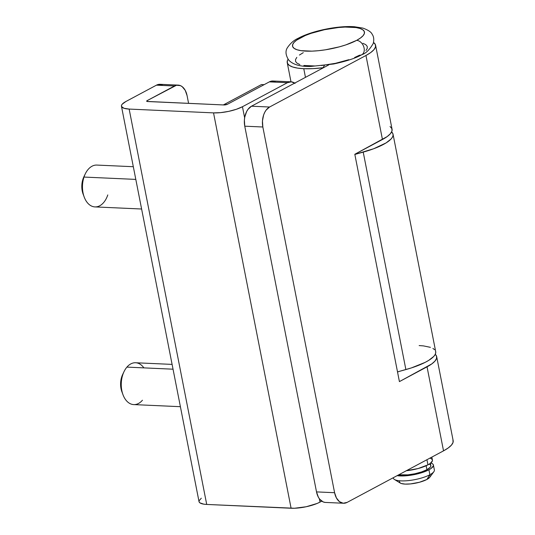 <?xml version="1.0" encoding="UTF-8"?>
<svg xmlns="http://www.w3.org/2000/svg" width="535" height="535" viewBox="0 0 535 535"><rect width="100%" height="100%" fill="white"/><g stroke="black" fill="none" stroke-linecap="round" stroke-linejoin="round"><path stroke-width="0.8" d="M433.404 465.035A20.939 5.718 168.9 0 0 430.815 462.976L432.467 463.751L433.303 464.721L433.357 465.851L431.123 468.433L428.923 469.79L429.893 474.732A20.939 5.718 -11.1 0 0 434.373 469.977L433.404 465.035A20.939 5.718 168.9 0 1 428.923 469.79L422.784 472.365L415.127 474.438L407.128 475.689L397.11 475.662M429.819 477.227L426.843 479.494L429.893 474.732L426.843 479.494A15.702 4.287 -11.1 0 0 429.806 477.247L433.838 471.736A20.939 5.718 168.9 0 1 429.893 474.732A20.939 5.718 168.9 0 1 410.412 480.363A20.939 5.718 168.9 0 1 394.429 479.467L400.247 483.045A15.702 4.287 -11.1 0 0 412.231 483.714A15.702 4.287 -11.1 0 0 426.843 479.494L419.46 482.262L410.499 483.921L405.156 484.101L401.277 483.5L400.08 482.931L399.411 481.36M429.351 464.039L430.749 465.263L430.795 466.252L430.147 467.349L426.917 469.697A18.324 5.002 -11.1 0 1 398.762 474.786L407.844 474.859L414.846 473.763L421.54 471.95L426.917 469.697L426.141 465.738L426.917 469.697A18.324 5.002 -11.1 0 0 430.835 465.537L430.394 463.31M406.353 470.726A20.939 5.718 -11.1 0 0 427.953 464.848L426.95 459.719L427.953 464.848A20.939 5.718 -11.1 0 0 432.434 460.093L431.845 457.097M362.396 54.309A7.851 5.638 -118.1 0 0 363.512 46.097A7.851 5.638 -118.1 0 0 356.624 40.372A36.647 10.005 168.9 0 1 306.007 51.126A36.647 10.005 168.9 0 1 300.369 37.838A7.851 5.638 -118.1 0 0 297.513 38.727A7.851 5.638 61.9 0 1 300.369 37.838A36.647 10.005 168.9 0 1 350.987 27.084A36.647 10.005 168.9 0 1 356.624 40.372A7.851 5.638 61.9 0 1 363.512 46.097A7.851 5.638 61.9 0 1 362.396 54.309A7.851 5.638 61.9 0 1 359.533 55.199L354.605 57.519M356.624 40.372L360.47 37.998L363.091 35.671L364.375 33.478L364.288 31.498L362.824 29.813L360.042 28.482L356.042 27.559L345.068 27.064L338.515 27.512L324.511 29.706L311.116 33.331L305.298 35.517L296.524 40.212L293.909 42.539L292.618 44.733L292.705 46.712L294.17 48.397L296.958 49.728L300.951 50.651L311.925 51.146L318.486 50.698L325.42 49.809L339.391 46.839L345.877 44.88L356.624 40.372M362.951 43.308L365.733 44.639L367.197 46.324L367.284 48.304L366 50.497M348.787 59.706L335.391 63.331L321.395 65.524M314.834 65.972L303.86 65.477M299.867 64.554L297.079 63.224L295.614 61.538L295.527 59.559L296.811 57.365M299.433 55.038L303.278 52.664M406.159 470.746L418.109 468.54L427.953 464.848L430.153 463.491L432.387 460.909L432.333 459.779L431.498 458.809L429.906 458.054M430.133 475.689L430.167 476.538M393.218 477.748L393.272 478.036A20.939 5.718 -11.1 0 0 407.536 480.684A20.939 5.718 -11.1 0 0 429.893 474.732L428.923 469.79A20.939 5.718 168.9 0 1 397.124 475.662M303.773 68.701A45.02 12.292 168.9 0 1 287.228 62.602A45.02 12.292 168.9 0 1 288.077 59.245L287.322 60.843L287.435 63.277L289.234 65.35L292.658 66.982L297.567 68.119L303.773 68.701L305.472 77.348L303.773 68.701L312.855 68.647L323.02 67.731A45.02 12.292 168.9 0 1 303.773 68.701M325.153 502.412L323.214 501.937L319.756 499.262L318.358 497.175L316.513 491.899L244.762 126.186L244.381 120.121L244.769 117.078L246.628 111.568L248.026 109.307L251.49 106.204L269.573 107.02L365.96 55.486L382.445 139.501A45.02 12.292 -11.1 0 0 392.068 129.276L375.59 45.261A45.02 12.292 168.9 0 1 365.96 55.486L269.573 107.02L266.109 110.116L264.711 112.383L263.608 115.005L262.464 120.93L262.846 126.996L334.596 492.708L336.441 497.991L339.478 501.683L343.229 503.228L347.141 502.385L443.528 450.851A45.02 12.292 -11.1 0 0 453.152 440.626L436.674 356.611A45.02 12.292 168.9 0 1 427.044 366.836L443.528 450.851L427.044 366.836L399.418 381.609L354.812 154.274L382.445 139.501L365.96 55.486L370.688 52.577L373.905 49.715L375.49 47.02L375.376 44.586L373.53 42.479A45.02 12.292 168.9 0 1 375.59 45.261M390.062 126.527L391.861 128.601L391.974 131.035L390.389 133.73L387.173 136.592L354.812 154.274L399.418 381.609L431.772 363.927L434.988 361.065L436.573 358.37L436.46 355.935L435.249 354.324A45.02 12.292 168.9 0 1 436.674 356.611M251.49 106.204L328.824 64.862L251.49 106.204A15.702 10.051 92.6 0 0 244.762 126.186L316.513 491.899L334.596 492.708L262.846 126.996L244.762 126.186L262.846 126.996A15.702 10.051 -87.4 0 1 269.573 107.02L251.49 106.204M397.552 372.126L398.475 371.631L397.552 372.126M324.37 65.511L323.02 67.731L324.37 65.511M343.523 503.248L325.447 502.432A15.702 10.051 92.6 0 1 316.513 491.899L334.596 492.708A15.702 10.051 -87.4 0 0 343.523 503.248A15.702 10.051 -87.4 0 0 347.141 502.385L443.528 450.851L448.256 447.942L451.473 445.08L453.058 442.385L452.944 439.951M393.038 134.218A45.02 12.292 168.9 0 0 391.62 131.931L392.904 133.73L393.071 135.368L392.449 137.141L391.052 139.013L386.049 142.932L373.751 148.723L354.845 154.448L363.218 152.121L405.878 369.571A45.02 12.292 -11.1 0 0 435.704 351.669L393.038 134.218A45.02 12.292 168.9 0 1 363.218 152.121L405.878 369.571L397.512 371.899L411.321 367.94L425.185 362.362L428.709 360.383L433.718 356.464L435.115 354.591L435.731 352.819L435.564 351.181M162.299 84.797L158.387 84.443L156.454 85.165L125.932 101.483L156.454 85.165L174.537 85.974L147.225 100.58L146.677 101.209L146.978 101.429L223.971 104.967L227.582 104.198L269.352 81.868L227.582 104.198A2.615 0.716 168.9 0 1 223.971 104.967L147.627 101.53A2.615 0.716 168.9 0 1 146.664 101.175A2.615 0.716 168.9 0 1 147.225 100.58L176.47 85.259L180.382 85.613L182.201 86.677L185.237 90.368L187.083 95.651L188.594 103.375L187.083 95.651A15.702 10.051 -87.4 0 0 178.148 85.112L160.072 84.303A15.702 10.051 92.6 0 0 156.454 85.165L174.537 85.974A15.702 10.051 -87.4 0 1 178.148 85.112M275.197 81.501L271.292 81.146L269.352 81.868L287.435 82.678L291.341 81.835L295.099 83.38M121.452 106.238A20.939 5.718 168.9 0 0 129.149 109.073L206.717 504.438L291.1 508.243L213.532 112.878L129.149 109.073L213.532 112.878A20.939 5.718 168.9 0 0 242.455 106.726L287.435 82.678L242.455 106.726L244.635 117.854L242.455 106.726L236.309 109.3L228.659 111.374L220.661 112.631L213.532 112.878L291.1 508.243A20.939 5.718 -11.1 0 0 320.024 502.091L321.782 501.155L320.024 502.091L319.368 498.774L320.024 502.091L317.208 503.422L306.227 506.739L294.477 508.25L206.717 504.438L129.149 109.073L123.98 108.277L121.552 106.552L121.498 105.422L122.234 104.164L125.932 101.483A20.939 5.718 168.9 0 0 121.452 106.238L199.02 501.603A20.939 5.718 -11.1 0 0 206.717 504.438L203.828 504.171L199.956 502.88L199.12 501.917L199.067 500.787L201.3 498.199M147.406 101.51L147.225 100.58L147.406 101.51M434.614 349.703L432.895 348.419M430.441 347.342L423.506 345.904L419.152 345.57M291.047 81.815L272.97 81.006A15.702 10.051 92.6 0 0 269.352 81.868L287.435 82.678A15.702 10.051 -87.4 0 1 291.047 81.815A15.702 10.051 -87.4 0 1 294.711 83.099M223.342 104.934L261.481 84.55L264.116 84.664L261.481 84.55L223.342 104.934M133.322 166.713L96.835 165.074A20.939 13.402 92.6 0 0 83.995 177.065A20.939 13.402 -87.4 0 1 85.252 173.922L83.895 176.757A15.702 10.051 92.6 0 0 82.952 179.118L83.995 177.065L135.81 179.399L83.995 177.065A20.939 13.402 92.6 0 0 94.949 206.911L141.621 209.011M84.035 176.476L82.952 179.118L81.848 185.056L82.263 191.115L83.126 194.131M107.782 194.921A20.939 13.402 -87.4 0 1 96.119 206.885A20.939 13.402 -87.4 0 1 84.216 197.061A20.939 13.402 -87.4 0 1 83.995 177.065L82.952 179.118A15.702 10.051 92.6 0 0 83.112 194.111L84.216 197.061M142.437 400.233A20.939 13.402 -87.4 0 1 122.996 394.743A20.939 13.402 -87.4 0 1 124.04 371.604A20.939 13.402 -87.4 0 1 126.915 367.11A20.939 13.402 92.6 0 0 121.746 390.149A20.939 13.402 92.6 0 0 133.737 404.594L180.402 406.694M124.04 371.604L122.682 374.44A15.702 10.051 92.6 0 0 121.9 391.794L122.996 394.743M173.046 369.19L126.915 367.11L173.046 369.19M172.103 364.395L135.616 362.757A20.939 13.402 92.6 0 0 126.915 367.11A20.939 13.402 -87.4 0 1 143.895 367.879M122.709 374.38L120.729 381.495L120.843 387.608L121.92 391.854M298.122 38.326C311.845 30.829 338.214 25.453 354.524 26.75L362.844 28.094C368.194 30.027 371.31 32.107 372.199 34.354C373.784 36.5 374.146 39.503 373.29 43.355C369.652 49.695 365.813 53.48 361.78 54.71C355.889 58.114 346.486 61.211 333.579 64.006L310.601 66.46C300.068 66.688 292.759 64.534 288.666 60.007C285.543 55.038 285.175 50.858 287.562 47.468C290.538 43.161 294.056 40.112 298.122 38.326M287.235 62.648L290.993 81.815"/></g></svg>
